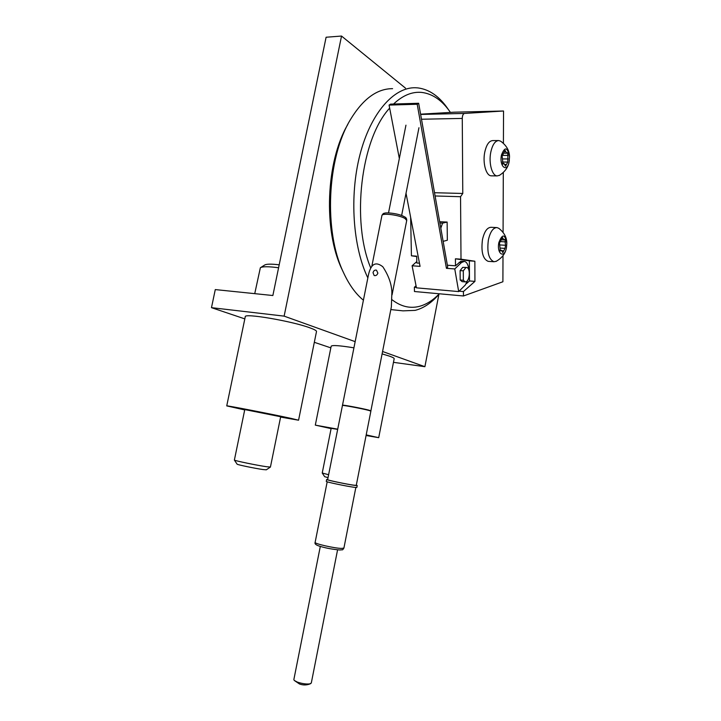<?xml version="1.0" encoding="UTF-8"?>
<svg xmlns="http://www.w3.org/2000/svg" width="721" height="721" viewBox="0 0 721 721"><rect width="100%" height="100%" fill="white"/><g stroke="black" fill="none" stroke-linecap="round" stroke-linejoin="round"><path stroke-width="1.08" d="M405.49 88.151L341.529 36.05L326.099 37.24L272.862 295.52L215.282 289.59L211.478 307.66L244.825 318.889M314.329 342.304L330.84 347.864M382.572 351.497L424.894 366.692L393.468 362.339M341.529 36.05L284.128 316.131L355.156 341.646M284.128 316.131L211.478 307.66M438.918 294.231L424.894 366.692M466.433 267.491L462.729 267.347L460.115 270.591L460.187 280.018L462.224 281.641M460.115 270.591L463.297 270.826L465.892 267.581L466.64 267.509C470.57 267.698 469.948 280.82 465.982 281.803L465.171 281.884L463.36 280.28L460.187 280.018M464.018 261.353L460.809 261.317L455.492 265.806L447.371 265.211M468.965 270.393L468.569 267.888C467.848 263.994 466.442 261.831 464.36 261.381L461.476 262.543L454.762 268.942L458.691 291.581L465.288 285.038L468.317 279.108M416.359 287.4L414.377 287.228L414.458 291.518L463.459 295.98L502.897 281.758L502.997 255.667M414.377 287.228L416.053 285.849M416.711 256.55L411.43 255.802L410.646 217.336M503.411 143.245L503.537 111.007L454.383 112.179L420.595 114.179M439.666 221.726L447.137 222.068L442.577 223.131L440.81 228.187M443.145 241.346L447.335 240.246L447.137 222.068M411.43 255.802L416.702 256.162L416.837 263.003L419.46 263.192M466.406 283.641L469.479 280.947L469.371 260.849L455.429 258.803L455.492 265.806M455.429 258.803L461.007 259.181L460.548 196.707L435.096 195.968M459.097 291.176L463.432 291.554L463.459 295.98M503.078 232.342L503.303 172.517M463.432 291.554L474.932 281.388L474.86 261.227L461.007 259.181M503.537 111.007L464.504 113.44C463.134 113.819 462.386 115.477 462.269 118.424L462.774 193.471L460.548 196.707M462.774 193.471L434.52 192.714M469.371 260.849L474.86 261.227M469.479 280.947L474.932 281.388M439.891 223.005L442.577 223.131M416.81 261.57L412.106 265.77L416.45 287.841L458.691 291.581M399.335 158.485L389.07 105.086L390.548 104.121L418.658 103.274L417.207 104.257L446.434 268.329L454.762 268.942M389.07 105.086L417.207 104.257M418.658 103.274L447.714 267.121L446.434 268.329M412.106 265.77L420.073 266.364L406.022 193.255M463.297 270.826L463.36 280.28M392.116 299.801C400.804 306.452 409.717 308.678 418.865 306.488C426.102 304.677 432.906 300.441 439.269 293.78M450.427 112.413C442.216 100.399 432.609 93.73 421.587 92.405C412.061 91.531 402.715 95.406 393.549 104.031M367.854 277.918C353.002 247.159 349.243 196.355 359.914 154.871C370.558 113.332 393.711 87.124 415.377 87.746L417.792 87.89C429.419 89.377 439.54 96.479 448.147 109.213L448.408 109.601M439.359 293.78L436.872 296.592C430.122 303.802 422.876 308.399 415.134 310.372L403.012 310.85L390.827 309.579M392.594 88.665C377.02 88.611 362.951 98.948 350.379 119.695C326.802 158.521 323.9 231.522 343.286 272.105C348.937 284.507 355.642 293.871 363.411 300.197M343.448 272.457L341.718 268.798C323.396 230.332 325.811 161.919 347.756 124.517M389.655 108.141C360.779 138.883 351.181 221.626 370.756 268.005M507.881 156.133L507.638 152.6L506.656 153.167L505.115 150.446L502.095 155.628L503.006 164.109L504.015 163.514L505.538 166.191L507.773 162.135L507.881 156.133M509.161 161.54C507.205 173.184 499.058 166.641 501.446 155.078C504.835 146.39 507.521 146.949 509.513 156.763L509.161 161.54M499.635 175.257L497.184 175.915C492.101 175.924 488.523 163.081 490.776 152.239C492.452 144.669 495.12 140.766 498.761 140.55L500.698 141.217C506.512 145.453 509.45 150.635 509.513 156.763M498.319 140.55L492.776 140.586C489.099 140.802 486.432 144.687 484.746 152.23C482.502 163.036 486.116 175.834 491.235 175.825L491.695 175.834M505.205 242.617L505.024 239.264L503.898 239.958L502.537 237.588L499.491 243.013L500.329 251.007L501.492 250.286L502.825 252.62L505.024 248.394L505.574 245.275L505.205 242.617M506.466 247.609L506.448 247.718C504.475 259.091 496.517 253.972 498.851 242.589C502.339 233.595 504.997 233.892 506.818 243.5L506.466 247.609M496.418 261.227L493.984 261.741C488.739 259.416 486.864 252.17 488.369 240.003C490.208 231.838 493.074 227.701 496.967 227.584L498.815 228.323C504.24 232.604 506.908 237.66 506.818 243.5M496.517 227.566L491.1 227.304C487.18 227.421 484.305 231.549 482.466 239.678C480.97 251.8 482.863 259.028 488.153 261.344L488.604 261.372M320.313 546.41L293.853 679.579L294.249 680.435L297.367 682.102C301.991 683.652 306.083 684.256 309.651 683.914L311.292 683.066L337.581 549.826M244.77 409.582L280.676 416.738M244.698 409.925L226.736 405.896L245.266 316.735C243.716 312.905 291.861 321.097 309.796 327.803C314.329 329.434 316.573 330.66 316.51 331.489L316.501 331.543M226.736 405.896C224.546 404.977 272.808 414.35 291.41 418.468L298.566 420.208L280.604 417.08M266.31 469.804L263.138 469.56C255.585 468.542 237.119 464.712 237.11 464.171L237.083 464.144M244.807 409.42L234.379 460.079C234.334 460.674 257.253 465.415 266.545 466.721L270.429 467.055L280.703 416.576M278.585 267.752C268.419 266.419 262.345 266.428 260.353 267.752L254.738 293.654M260.759 267.5L264.616 265.067C266.247 263.949 271.105 263.859 279.189 264.805M331.182 428.22L322.233 473.021L328.605 474.724M328.019 477.644L324.666 476.68L322.251 473.057M331.101 428.616L315.311 425.129L331.164 346.224C332.102 344.989 339.69 345.521 353.93 347.828M382.103 353.894L389.619 356.192C392.702 357.301 394.225 358.13 394.18 358.697L378.705 437.683L366.079 435.511M315.311 425.129L337.68 429.166M366.205 434.88L378.705 437.683M331.155 428.346L337.635 429.383M377.876 273.115L376.479 270.177C374.776 269.798 373.622 270.645 373.036 272.727L374.163 275.53C375.902 275.918 377.137 275.107 377.876 273.115M342.502 405.211L368.431 274.98C370.855 263.904 375.641 261.155 382.806 266.743C388.565 275.449 391.593 283.984 391.882 292.356L391.359 306.867L370.891 410.826L368.674 410.096C361.915 408.302 341.754 404.544 342.502 405.211L327.622 479.672C326.649 480.024 346.909 484.287 353.921 485.197L356.264 485.35L370.882 411.105L368.665 410.375C361.879 408.573 341.655 404.805 342.394 405.472M356.309 485.143L357.219 485.548L354.723 485.377C347.261 484.404 325.622 479.862 326.667 479.483L327.658 479.474M357.219 485.548L356.841 487.468L354.344 487.315C346.873 486.369 325.234 481.808 326.28 481.403L326.667 479.483M464.504 113.44L420.64 114.441M462.269 118.424L421.488 119.235M459.097 262.372L461.476 262.543M502.149 155.385L508.089 155.403M502.645 163.847L503.429 163.856M504.349 151.59L505.772 151.599M504.772 164.433L506.367 164.451M502.807 158.926L508.26 158.953M500.924 241.634L505.412 241.886M504.871 248.366L500.05 248.078L504.808 248.375M499.932 250.656L500.816 250.71M501.78 238.516L503.114 238.588M501.996 250.719L503.718 250.827M499.743 244.933L505.574 245.275M392.062 294.862L406.725 220.455L405.04 218.535C399.515 214.957 381.715 212.713 381.914 215.588C382.707 213.93 383.536 213.155 384.419 213.263C385.807 212.226 398.884 213.407 404.337 216.751M341.457 548.42L343.908 548.095C341.925 550.601 343.746 549.492 339.87 549.988C332.732 549.348 326.415 548.212 320.908 546.581C316.321 545.355 314.401 543.949 315.131 542.372C313.977 543.598 334.265 548.275 341.457 548.42M462.017 281.623L465.171 281.884M439.305 293.78L436.872 296.592M341.718 268.798L343.286 272.105M502.366 162.027L507.449 162.063M499.157 175.518C504.889 171.94 508.224 167.299 509.152 161.603L509.332 160.477M497.184 175.915L491.235 175.825M504.168 153.167L506.656 153.167M502.627 154.564L503.15 154.564M502.474 163.496L503.961 163.514M506.448 247.718C505.502 253.468 501.996 258.055 495.913 261.471M493.984 261.741L488.153 261.344M501.627 239.841L503.898 239.958M499.779 250.187L501.428 250.286M406.725 220.455C406.779 218.616 406.022 217.409 404.454 216.823M294.249 680.435L299.476 683.977C303.171 685.356 306.867 685.265 310.544 683.697M343.908 548.095L355.841 487.486M401.633 215.489L418.964 127.716M388.529 212.893L405.95 125.175M371.82 266.319L381.914 215.588M315.131 542.372L327.19 481.817M316.51 331.489L298.566 420.208M266.265 469.84L270.366 467.091M237.11 464.171L234.379 460.079"/></g></svg>
